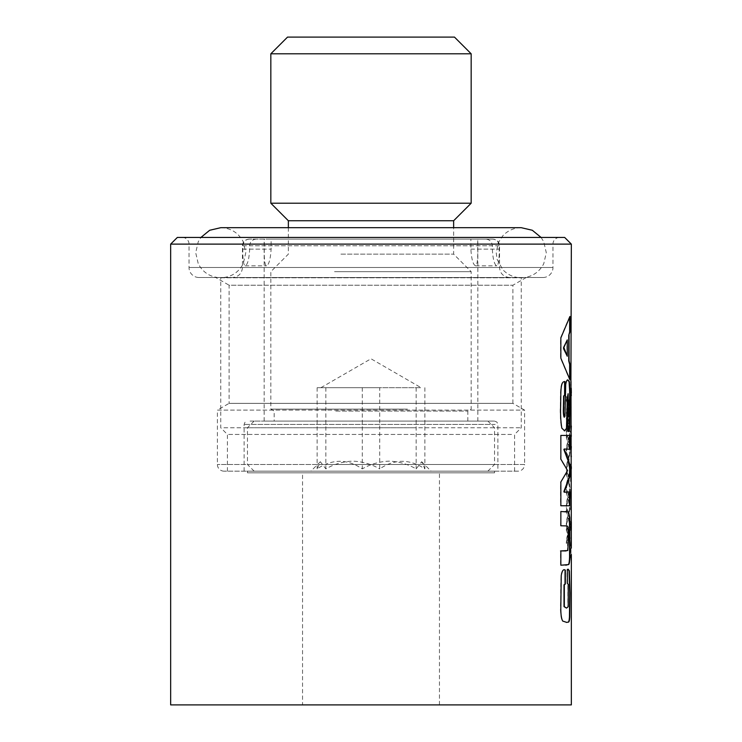 <?xml version="1.0" encoding="UTF-8"?>
<svg xmlns="http://www.w3.org/2000/svg" width="742" height="742" viewBox="0 0 742 742"><rect width="100%" height="100%" fill="white"/><g stroke="black" fill="none" stroke-linecap="round" stroke-linejoin="round"><path stroke-width="0.56" stroke-dasharray="3.71 2.78" d="M224.084 471.17A6.678 6.678 0 0 1 217.406 464.492L217.406 410.103L524.594 410.103L217.406 410.103L229.093 403.36L512.908 403.36L524.594 410.103L524.594 464.492L217.406 464.492L524.594 464.492A6.678 6.678 0 0 1 517.916 471.17L224.084 471.17L517.916 471.17M199.041 277.508L542.958 277.508L199.041 277.508A10.017 10.017 0 0 1 189.025 267.491L189.025 244.118A6.678 6.678 0 0 0 182.346 237.44L559.654 237.44L182.346 237.44M542.958 277.508A10.017 10.017 0 0 0 552.976 267.491L552.976 244.118A6.678 6.678 0 0 1 559.654 237.44M526.264 277.508L512.908 285.216L229.093 285.216L229.093 403.36L512.908 403.36L512.908 285.216L229.093 285.216L215.737 277.508L526.264 277.508L215.737 277.508M570.997 530.354L570.997 521.236M571.321 395.189L571.34 388.298M571.34 436.24L571.34 425.964M571.34 456.784L571.34 446.517M570.997 557.363L570.923 540.009L570.542 549.711L570.96 560.896L570.913 543.775L571.006 556.101M571.006 543.339L571.006 554.478M571.006 518.361L571.006 521.997M571.006 529.593L571.006 533.22M571.34 489.321L570.561 489.321L570.895 498.912L570.561 489.321L570.561 492.744L571.34 492.744M570.978 388.298L570.978 395.709L571.312 388.298M571.006 393.075L570.589 384.866M570.561 384.866L571.006 397.295M571.312 384.866L571.34 397.295M570.886 381.444L570.978 384.866M571.34 407.126L570.561 407.126L570.895 416.716L570.561 407.126L570.561 410.558L571.34 410.558M571.006 422.541L571.006 436.24M571.006 443.085L571.006 456.784M571.006 466.607L570.765 477.041L570.561 463.982L570.561 481.447L571.006 466.607M571.006 467.748L571.006 471.17L571.006 467.748M571.321 468.963L571.09 477.041L570.895 463.982L570.561 481.447L571.34 471.17M302.55 704.9L439.45 704.9L302.55 704.9L302.55 472.839L439.45 472.839L302.55 472.839M439.45 704.9L439.45 472.839M247.457 472.839L494.543 472.839L247.457 472.839L247.457 471.17L494.543 471.17L247.457 471.17M494.543 472.839L494.543 471.17M564.662 237.44L177.338 237.44M571.34 244.118L170.66 244.118M571.219 381.444L571.219 384.866M571.34 518.361L570.895 513.065L571.275 520.402M571.275 521.236L571.275 530.354M571.275 531.179L570.895 538.525L571.34 533.22M571.34 543.339L571.331 548.153M170.66 704.9L571.34 704.9M568.52 407.126L569.921 413.637L569.003 405.021L569.921 396.182L568.52 403.027L566.656 396.516L566.656 400.615L568.001 405.132L566.656 409.872L566.656 413.98L568.196 407.126L569.587 413.637L568.669 405.021L569.587 396.182L568.196 403.027L566.332 396.516L566.332 400.615L567.667 405.132L566.332 409.872L566.332 413.98L568.196 407.126M568.52 425.62L569.921 432.132L569.003 423.515L569.921 414.676L568.52 421.521L566.656 415.01L566.656 419.109L568.001 423.626L566.656 428.366L566.656 432.475L568.196 425.62L569.587 432.132L568.669 423.515L569.587 414.676L568.196 421.521L566.332 415.01L566.332 419.109L567.667 423.626L566.332 428.366L566.332 432.475L568.196 425.62M568.52 444.115L569.921 450.626L569.003 442.009L569.921 433.17L568.52 440.015L566.656 433.495L566.656 437.604L568.001 442.121L566.656 446.86L566.656 450.969L568.196 444.115L569.587 450.626L568.669 442.009L569.587 433.17L568.196 440.015L566.332 433.495L566.332 437.604L567.667 442.121L566.332 446.86L566.332 450.969L568.196 444.115M568.52 462.609L569.921 469.111L569.003 460.504L569.921 451.665L568.52 458.5L566.656 451.989L566.656 456.098L568.001 460.615L566.656 465.355L566.656 469.454L568.196 462.609L569.587 469.111L568.669 460.504L569.587 451.665L568.196 458.5L566.332 451.989L566.332 456.098L567.667 460.615L566.332 465.355L566.332 469.454L568.196 462.609M568.52 481.104L569.921 487.605L569.003 478.989L569.921 470.15L568.52 476.995L566.656 470.484L566.656 474.592L568.001 479.109L566.656 483.849L566.656 487.948L568.196 481.104L569.587 487.605L568.669 478.989L569.587 470.15L568.196 476.995L566.332 470.484L566.332 474.592L567.667 479.109L566.332 483.849L566.332 487.948L568.196 481.104M571.09 509.865L571.09 506.443L570.765 509.865M570.895 509.865L571.09 506.443M568.52 536.577L569.921 543.088L569.003 534.472L569.921 525.633L568.52 532.478L566.656 525.967L566.656 530.066L568.001 534.583L566.656 539.323L566.656 543.432L568.196 536.577L569.587 543.088L568.669 534.472L569.587 525.633L568.196 532.478L566.332 525.967L566.332 530.066L567.667 534.583L566.332 539.323L566.332 543.432L568.196 536.577M568.52 518.083L569.921 524.594L569.003 515.978L569.921 507.138L568.52 513.983L566.656 507.472L566.656 511.572L568.001 516.089L566.656 520.828L566.656 524.937L568.196 518.083L569.587 524.594L568.669 515.978L569.587 507.138L568.196 513.983L566.332 507.472L566.332 511.572L567.667 516.089L566.332 520.828L566.332 524.937L568.196 518.083M568.52 499.598L569.921 506.1L569.003 497.483L569.921 488.644L568.52 495.489L566.656 488.978L566.656 493.087L568.001 497.594L566.656 502.343L566.656 506.443L568.196 499.598L569.587 506.1L568.669 497.483L569.587 488.644L568.196 495.489L566.332 488.978L566.332 493.087L567.667 497.594L566.332 502.343L566.332 506.443L568.196 499.598M570.561 410.558L571.201 410.558M571.219 388.298L570.561 388.298M570.561 492.744L571.201 492.744M570.561 506.443L570.561 509.865M568.177 431.39L567.482 431.083L568.279 406.328L567.76 393.696M564.486 430.852L561.49 428.125C560.405 421.595 560.024 413.878 560.349 404.974L560.525 392.342C560.794 385.089 561.944 381.536 563.957 381.694L564.606 381.601M564.115 417.143L564.643 416.262L565.385 384.597C566.007 381.017 566.767 379.477 567.658 379.978L567.816 379.997M569.643 378.448L569.643 379.839L560.535 358.191L560.535 337.879L569.643 316.454L569.643 317.836M566.925 356.225L566.925 339.919M560.85 481.966L567.278 470.567L560.535 459.168L560.85 435.433M569.977 435.433L560.535 435.433M569.977 449.3L563.874 448.993M563.874 492.206L569.643 491.927M569.977 505.756L560.535 505.756L560.535 481.966M565.803 550.935L567.482 550.536L567.806 527.117L566.777 525.911L560.535 525.772L560.85 511.479M565.998 511.479L560.535 511.479M566.127 565.218L560.535 565.218L560.535 550.926M567.37 569.457L568.047 569.253M566.526 622.399L562.334 621.045C561.045 618.476 560.433 614.153 560.488 608.069L560.924 575.449C561.777 571.071 562.928 569.188 564.374 569.8L565.033 570.144M566.192 608.106L567.89 606.724L567.918 584.381L567.046 583.416L567.046 569.457M379.709 387.695L317.131 387.695L421.085 387.695L320.915 387.695L379.709 387.695L379.709 468.898C394.633 458.816 409.686 458.816 424.869 468.898L421.66 461.737L416.16 468.898C407.738 464.075 398.76 461.496 389.225 461.153C379.718 461.468 370.74 464.047 362.291 468.898C347.367 458.816 332.314 458.816 317.131 468.898L320.34 461.737L325.84 468.898C334.28 464.047 343.258 461.468 352.775 461.153C362.3 461.496 371.278 464.075 379.709 468.898M413.535 471.17L254.135 471.17L413.535 471.17M326.035 464.492L494.543 464.492L326.035 464.492M328.465 421.085L487.865 421.085L328.465 421.085M415.965 427.763L247.457 427.763L415.965 427.763M454.475 37.1L287.525 37.1M270.83 53.795L471.17 53.795M334.54 271.665L471.17 271.665L334.54 271.665M407.46 409.139L270.83 409.139L407.46 409.139M340.921 254.135L453.64 254.135L340.921 254.135M453.64 220.745L288.36 220.745M270.83 203.215L471.17 203.215M335.755 421.085L467.831 421.085L335.755 421.085M335.755 411.068L467.831 411.068L335.755 411.068M392.87 471.17L310.898 471.17L392.87 471.17M325.84 387.695L325.84 468.898M317.131 387.695L317.131 468.898M362.291 387.695L362.291 468.898M416.16 387.695L416.16 468.898M424.869 387.695L424.869 468.898M250.073 421.085L494.543 421.085L250.073 421.085M235.362 277.508L509.568 277.508L235.362 277.508M511.535 434.441L227.423 434.441L511.535 434.441M223.926 427.763L521.255 427.763L223.926 427.763M246.808 471.17L497.882 471.17L246.808 471.17M511.535 471.17L227.423 471.17L511.535 471.17M271.118 239.109L492.586 239.109C496.583 239.499 498.782 241.725 499.181 245.787L499.181 249.127C499.329 259.273 498.55 264.838 496.834 265.822C494.404 264.829 492.911 259.264 492.345 249.127L492.345 245.787C491.937 241.716 489.739 239.49 485.75 239.109L249.127 239.109L470.882 239.109L470.882 249.127C471.522 259.273 473.09 264.838 475.585 265.822C477.236 264.829 477.941 259.264 477.718 249.127L477.718 239.109L271.118 239.109L271.118 249.127C270.478 259.273 268.91 264.838 266.415 265.822C264.764 264.829 264.059 259.264 264.282 249.127L264.282 239.109M249.414 239.109C245.426 239.499 243.228 241.725 242.82 245.787L242.82 249.127C242.671 259.273 243.45 264.838 245.166 265.822C247.596 264.829 249.089 259.264 249.655 249.127L249.655 245.787C250.063 241.725 252.261 239.499 256.25 239.109M223.926 277.508L521.255 277.508L223.926 277.508M266.415 421.085L477.848 421.085L266.415 421.085M492.586 239.109L477.718 239.109M470.882 239.109L485.75 239.109M189.025 267.491L552.976 267.491L189.025 267.491M189.025 244.118L552.976 244.118L189.025 244.118M495.192 424.424L244.118 424.424L495.192 424.424M496.834 267.491L242.448 267.491L496.834 267.491M499.181 245.787L249.655 245.787M242.82 245.787L492.345 245.787M477.718 249.127L499.181 249.127M470.882 249.127L492.345 249.127M249.655 249.127L271.118 249.127M242.82 249.127L264.282 249.127M320.915 387.695L371 358.776L421.085 387.695M254.135 471.17L247.457 464.492L247.457 427.763L254.135 421.085M288.36 227.692L288.36 254.135L270.83 271.665L270.83 409.139L274.169 411.068L274.169 421.085M421.669 461.737L431.102 471.17M487.865 471.17L494.543 464.492L494.543 427.763L487.865 421.085M320.331 461.737L310.898 471.17M467.831 421.085L467.831 411.068L471.17 409.139L471.17 271.665L453.64 254.135L453.64 227.692M244.118 471.17L244.118 424.424L245.073 422.077L247.457 421.085M249.127 239.109C245.036 239.545 242.81 241.771 242.448 245.787L242.448 267.491C241.911 273.52 238.572 276.859 232.431 277.508M514.577 471.17L514.577 434.441L521.255 427.763L521.255 277.508M509.568 277.508C503.428 276.859 500.089 273.52 499.552 267.491L499.552 245.787C499.19 241.771 496.964 239.545 492.873 239.109M264.152 421.085L264.152 239.109M477.848 421.085L477.848 239.109M227.423 471.17L227.423 434.441L220.745 427.763L220.745 277.508M475.585 265.822L496.834 265.822M245.166 265.822L266.415 265.822M494.543 421.085L496.927 422.077L497.882 424.424L497.882 471.17M541.085 237.44L543.747 241.716L546.298 252.734L543.747 263.753C538.915 272.704 531.42 277.378 521.255 277.777C513.928 277.656 507.76 274.92 502.733 269.587L497.103 259.348L496.212 252.734L498.272 242.792L502.733 235.882C507.76 230.549 513.928 227.822 521.255 227.692L253.95 227.692M220.745 227.692C230.91 228.091 238.405 232.765 243.237 241.716L245.787 252.734L243.237 263.753C238.405 272.704 230.91 277.378 220.745 277.777L521.255 277.777L220.745 277.777C210.58 277.378 203.085 272.704 198.253 263.753L195.702 252.734L198.253 241.716L200.915 237.44"/><path stroke-width="1.11" d="M570.997 521.236L570.997 530.354M570.913 388.298L571.312 395.709M571.006 425.945L571.006 436.24M571.006 446.526L571.006 456.784M571.006 489.321L571.006 492.66M571.331 548.153L571.006 388.298M571.006 407.126L571.006 410.474M571.006 466.903L571.006 467.748L571.006 466.903M567.806 417.523L568.493 416.837L568.084 393.696L566.786 428.449L564.643 430.861L561.805 428.125C560.72 421.623 560.34 413.897 560.664 404.974L560.841 392.342C561.11 385.089 562.26 381.536 564.282 381.694L564.931 381.471L564.931 395.096L563.929 396.015L563.734 407.015C563.484 412.088 563.716 415.464 564.439 417.143L564.968 416.262L565.71 384.597C566.332 381.017 567.092 379.477 567.982 379.978L569.402 381.676L570.004 391.618L569.782 427.104C569.541 430.49 569.021 431.937 568.233 431.436L567.537 417.523M569.058 335.384L569.058 360.89L569.977 364.35L569.977 379.839L560.85 358.191L560.85 337.879L569.977 316.454L569.977 331.924L568.734 335.384L568.734 360.89L569.643 364.35L569.643 378.448M560.85 481.966L567.611 470.567L560.85 459.168L560.85 435.433L569.977 435.433L569.977 449.3L564.189 448.993L569.977 464.844L569.977 476.281L564.189 492.206L569.977 491.909L569.977 505.756L560.85 505.756L560.85 481.966M560.85 550.926L567.806 550.536L568.418 538.609L568.131 527.117L567.101 525.911L560.85 525.772L560.85 511.479L568.622 512.11L569.763 517.471L569.902 556.602C569.8 561.045 569.42 563.688 568.743 564.541L560.85 565.218L560.85 550.926M566.721 622.399L562.659 621.045C561.36 618.476 560.748 614.144 560.804 608.069L561.24 575.449C562.093 571.08 563.243 569.197 564.699 569.8L565.348 570.144L565.348 584.056L564.328 584.807L564.328 606.622L566.517 608.106L568.214 606.724L568.242 584.381L567.37 583.416L567.37 569.457L568.187 569.225L569.374 570.756L570.042 593.118L569.782 617.112C569.559 620.377 569.123 622.046 568.465 622.13L566.369 622.399M571.34 244.118L564.662 237.44L177.338 237.44L170.66 244.118L571.34 244.118L570.913 384.866M170.66 244.118L170.66 704.9L571.34 704.9L571.34 554.478M571.34 466.607L571.321 468.963M571.275 520.402L571.275 521.236M571.275 530.354L571.275 531.179M570.746 451.683L571.34 456.784M571.34 446.517L571.08 451.683M570.746 431.139L571.34 436.24M571.34 425.964L571.08 431.139M571.247 388.298L571.34 393.075M570.895 526.959L570.988 528.471M570.988 523.11L570.895 524.464M571.34 521.997L571.34 529.593M571.006 556.101L570.997 557.363M568.084 393.696L567.287 398.009L566.461 428.449L564.319 430.861M564.606 381.601L564.606 395.096L563.614 396.015L563.41 407.015C563.159 412.088 563.401 415.455 564.115 417.143L564.439 417.143M567.658 379.978L569.068 381.676L569.671 391.618L569.448 427.104C569.207 430.49 568.687 431.937 567.908 431.436M569.643 317.836L569.643 331.924L568.734 335.384M567.259 339.919L563.568 347.488L563.568 348.731L567.259 356.225L567.259 339.919L563.883 347.488L567.259 356.225M569.643 435.433L569.643 449.272M564.189 448.993L563.874 449.587L569.643 464.844L569.643 476.281L563.874 491.538L564.189 492.206M569.643 491.927L569.643 505.756M560.535 550.926L566.127 550.935M565.673 511.479L568.289 512.11L569.429 517.471L569.568 556.602C569.476 561.045 569.086 563.697 568.409 564.541L565.803 565.218M567.853 569.225L569.04 570.756L569.708 593.118L569.448 617.112C569.225 620.368 568.789 622.046 568.14 622.13L566.526 622.399M564.374 569.8L565.033 570.144L565.033 584.056L564.003 584.807L564.013 606.622L566.517 608.106M270.83 53.795L287.525 37.1L454.475 37.1L471.17 53.795L270.83 53.795L270.83 203.215L471.17 203.215L471.17 53.795M288.36 227.692L288.36 220.745L453.64 220.745L471.17 203.215M288.36 220.745L270.83 203.215M453.64 227.692L453.64 220.745M220.745 227.692L253.95 227.692L220.745 227.692L209.698 230.261L200.915 237.44M253.95 227.692L521.255 227.692L532.302 230.261L541.085 237.44"/></g></svg>
